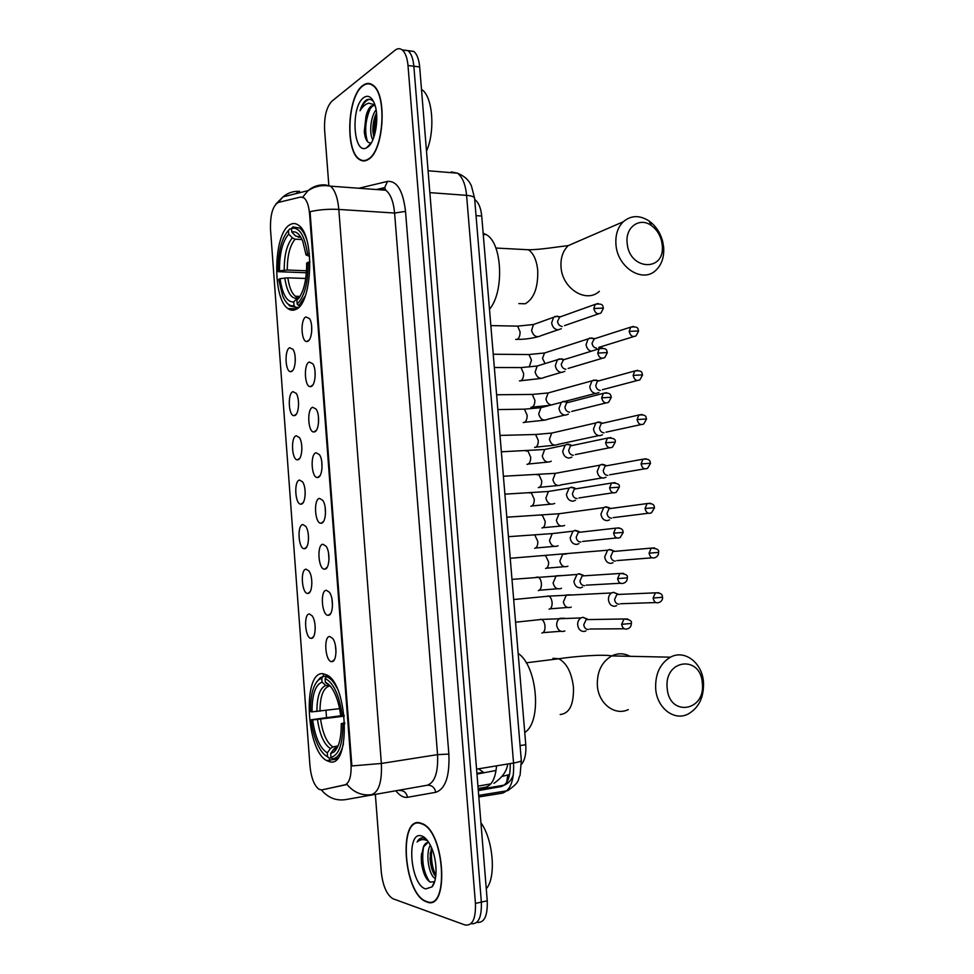 <?xml version="1.0" encoding="UTF-8"?>
<svg xmlns="http://www.w3.org/2000/svg" width="974" height="974" viewBox="0 0 974 974"><rect width="100%" height="100%" fill="white"/><g stroke="black" fill="none" stroke-linecap="round" stroke-linejoin="round"><path stroke-width="1.46" d="M295.938 309.379C312.52 303.352 314.882 235.489 298.628 225.323C295.658 223.083 292.663 222.949 289.655 224.909C273.268 234.089 272.184 298.774 288.024 308.6C290.593 310.475 293.235 310.743 295.938 309.379M329.614 761.729C350.652 768.51 348.388 685.477 327.191 675.128L323.064 673.728C302.488 670.709 305.824 750.272 326.692 760.597L329.614 761.729M329.845 636.509L332.731 638.481C337.357 644.325 336.821 661.675 332.037 661.614L331.72 661.626C325.231 661.93 323.295 635.925 329.845 636.509M326.375 590.281L329.407 592.253C333.96 598.121 333.169 615.446 328.372 615.288L328.25 615.288C321.81 616.055 319.874 590.147 326.375 590.281M322.93 544.247L326.071 546.207C330.527 552.063 329.553 569.266 324.792 569.145L324.732 569.157C318.364 570.18 316.513 544.563 322.93 544.247M319.496 498.396L322.747 500.344C327.057 506.103 326.01 522.989 321.359 523.196L321.116 523.233C314.858 524.134 313.238 499.126 319.496 498.396M316.075 452.752L319.435 454.651C323.587 460.312 322.479 476.919 317.926 477.443L317.512 477.503C311.376 478.307 309.976 453.872 316.075 452.752M312.678 407.278L316.124 409.129C320.142 414.705 318.961 431.044 314.517 431.884L313.92 431.981C307.93 432.675 306.713 408.788 312.678 407.278M309.282 362.011L312.824 363.789C316.696 369.28 315.466 385.363 311.12 386.495L310.365 386.641C304.485 387.262 303.474 363.874 309.282 362.011M305.909 316.915L309.525 318.62C313.275 324.025 311.997 339.889 307.735 341.314L306.822 341.509C301.076 342.044 300.236 319.143 305.909 316.915M309.415 613.997L312.118 615.787C316.538 621.339 315.99 638.469 311.412 638.347L311.217 638.347C305.106 638.871 303.255 613.644 309.415 613.997M306.092 569.181L308.916 570.959C313.275 576.535 312.496 593.653 307.918 593.422L307.894 593.422C301.83 594.371 299.98 569.254 306.092 569.181M302.792 524.536L305.714 526.301C309.951 531.816 309.075 548.654 304.582 548.679L304.436 548.703C298.47 549.628 296.802 525.01 302.792 524.536M299.505 480.06L302.524 481.813C306.615 487.231 305.678 503.789 301.283 504.118L300.978 504.155C295.122 504.995 293.649 480.925 299.505 480.06M296.218 435.78L299.347 437.484C303.291 442.829 302.293 459.107 297.995 459.74L297.533 459.813C291.798 460.544 290.508 437.009 296.218 435.78M292.955 391.67L296.169 393.326C299.992 398.585 298.933 414.607 294.72 415.533L294.099 415.642C288.487 416.3 287.379 393.252 292.955 391.67M289.704 347.742L292.991 349.337C296.693 354.512 295.585 370.303 291.457 371.508L290.69 371.666C285.199 372.238 284.262 349.666 289.704 347.742M321.785 789.877L319.058 789.354C314.225 785.677 311.193 777.861 309.963 765.941L270.516 229.511C270.127 214.767 272.732 205.745 278.308 202.446L300.686 197.028L304.01 197.88C306.993 200.498 308.831 205.782 309.549 213.744L351.03 763.823C351.553 776.022 349.483 783.072 344.808 784.983L322.552 789.744M495.352 770.592L476.968 774.099M484.115 772.735L478.551 768.839M474.703 199.548L474.715 199.548C478.551 202.312 480.876 207.803 481.716 216.021L525.765 744.696C526.35 753.511 524.913 760.073 521.492 764.359M295.256 358.055L295.268 361.232M298.494 401.702L298.568 405.391M301.745 445.593L301.879 449.635M305.008 489.727L305.203 494.013M308.271 534.081L308.539 538.512M311.558 578.666L311.887 583.158M314.846 623.47L315.235 627.938M311.68 326.339L311.656 332.037M315.04 371.216L315.089 377.267M318.401 416.324L318.547 422.643M321.773 461.652L322.017 468.165M325.146 507.198L325.499 513.858M328.542 552.964L328.993 559.697M331.951 598.961L332.499 605.706M335.36 645.165L336.018 651.886M426.636 901.887C449.477 912.224 445.069 832.039 422.363 823.687L420.451 823.006C398.098 815.81 403.358 893.195 425.869 901.583L426.636 901.887M368.476 159.334C383.939 150.933 387.457 93.942 372.811 85.067C369.536 82.717 366.163 82.9 362.693 85.59C347.341 96.341 344.979 150.921 359.296 159.432C362.218 161.477 365.274 161.453 368.476 159.334M375.367 794.565L381.297 872.132C382.867 885.902 386.727 894.765 392.875 898.722L464.902 924.935C472.39 926.152 475.896 918.981 475.446 903.409L481.351 902.107C481.826 917.435 478.368 924.618 470.978 923.669C478.368 924.618 481.826 917.435 481.351 902.107L413.853 66.22C413.122 58.501 411.162 53.302 407.96 50.636L402.335 50.039M302.817 197.004L308.113 190.612C313.104 186.399 318.815 184.5 325.243 184.902L330.454 186.156C334.959 190.015 337.747 197.771 338.818 209.434C328.713 208.886 319.119 209.641 310.049 211.699L351.858 765.941L381.358 763.458C382.125 781.525 378.91 791.911 371.715 794.626C362.011 795.928 353.757 792.507 346.963 784.374L322.869 789.695M475.446 903.409L407.996 65.489C407.266 57.746 405.318 52.547 402.128 49.869C399.851 48.189 397.465 48.323 394.981 50.283L331.915 101.162C326.546 106.897 324.111 116.466 324.598 129.883L328.871 185.888M476.834 922.341C484.248 923.242 487.718 916.059 487.243 900.792L419.672 66.95C418.942 59.244 416.969 54.057 413.755 51.391L408.143 50.782M487.243 900.792L481.351 902.107L413.853 66.22C413.122 58.501 411.162 53.302 407.96 50.636L402.128 49.869M420.488 823.407C398.354 816.273 403.553 892.878 425.833 901.181L426.6 901.486C449.209 911.701 444.838 832.344 422.363 824.089L420.488 823.407M435.402 878.524L435.098 878.378C429.071 875.614 425.114 853.954 430.325 845.164M435.719 876.576C432.626 872.777 430.764 866.994 430.131 859.226L431.397 847.441M428.852 842.571C426.454 842.206 424.603 843.74 423.313 847.173L427.89 842.51M426.478 839.369L423.873 838.005C421.121 837.348 418.869 838.687 417.116 842.011C419.928 839.515 423.081 838.967 426.575 840.379L427.769 840.976M425.614 888.921L431.945 886.912C438.142 880.362 437.095 857.205 430.045 844.628C427.355 839.685 424.494 836.776 421.462 835.899C406 830.652 410.188 884.818 425.614 888.921M423.313 847.173L421.267 856.937L421.498 863.098C422.996 873.081 425.882 879.425 430.179 882.103L434.221 881.714M486.269 888.787C496.399 877.513 493.319 839.953 480.913 822.701M417.116 842.011L422.059 837.847M429.595 881.774C423.398 872.254 421.401 860.529 423.593 846.601M435.841 875.577C432.103 867.554 430.752 858.471 431.774 848.33M425.419 838.285L426.028 838.882M425.419 876.649L421.718 861.868L421.535 853.65M433.893 873.909C431.312 867.651 430.131 860.566 430.313 852.615M362.73 85.968C347.523 96.596 345.186 150.629 359.357 159.054C362.243 161.087 365.274 161.051 368.44 158.957C383.756 150.629 387.226 94.235 372.725 85.456C369.499 83.131 366.163 83.301 362.73 85.968M375.039 105.326L371.24 105.983C368.963 107.81 367.222 111.194 366.017 116.125L368.172 111.073L372.458 106.105L374.844 105.253M372.896 139.72C369.207 134.789 370.157 117.379 376.074 109.745M373.87 137.224L372.932 131.88C372.579 125.098 373.773 118.755 376.5 112.874M373.699 101.82C371.508 99.336 369.134 98.678 366.589 99.859L366.017 100.249C363.558 102.221 361.561 105.728 360.003 110.768C362.584 106.58 365.469 104.048 368.683 103.171L374.868 104.778M367.527 147.22C375.331 142.533 379.629 117.136 374.649 104.133C371.776 96.767 368.099 94.6 363.643 97.644C350.348 106.763 353.27 155.718 366.65 147.744L367.527 147.22M366.017 116.125L364.264 131.648C365.067 138.844 367.015 142.606 370.108 142.935M426.502 151.201C435.451 131.04 432.724 96.268 421.705 89.547L421.486 89.401M360.003 110.768C362.669 104.06 365.822 100.237 369.475 99.299M367.478 141.583C364.3 131.076 365.372 119.741 370.68 107.59M374.588 134.972L376.695 115.127M365.116 136.737L364.69 133.231L367.198 113.033M373.736 136.798L373.407 133.645L375.818 114.323M702.315 683.139C700.708 654.589 663.878 659.264 667.178 688.18C669.089 717.351 705.931 711.458 702.315 683.139M655.685 688.849C655.1 674.069 660.019 663.513 670.441 657.182C684.6 649.244 702.181 662.71 703.471 682.019C704.092 697.262 698.882 707.988 687.827 714.198C674.02 721.198 656.951 707.964 655.685 688.849M337.43 747.338L333.814 749.128L330.661 753.45L333.887 752.062C338.915 747.472 341.375 738.012 341.253 723.706L344.784 723.816M331.489 757.796L329.224 758.137L327.581 756.701C324.403 755.24 321.444 751.904 318.705 746.693C314.955 739.29 312.435 730.305 311.169 719.762L343.98 715.318M321.761 678.306L322.041 682.117C315.32 684.868 311.997 694.766 312.057 711.836L310.572 711.653C310.329 695.339 313.153 684.625 319.058 679.511L321.761 678.306L323.137 676.467L320.263 677.746L316.599 681.983M323.137 676.467L328.25 675.846M328.92 676.382L326.473 676.674L325.085 678.513C333.437 682.518 339.159 694.815 342.239 715.415L344.114 715.306M336.907 687.936C334.338 682.908 331.574 679.487 328.615 677.661L326.473 676.674M342.885 723.913C342.872 744.173 338.891 755.3 330.953 757.309L332.597 758.758C337.467 758.235 341.083 753.231 343.457 743.746M333.705 758.6L337.832 757.967M342.239 715.415L340.62 715.22C339.476 706.284 337.357 698.65 334.265 692.319C331.501 686.853 328.53 683.541 325.365 682.36L325.085 678.513M330.953 757.309L330.661 753.45M312.057 711.836L339.573 708.658M330.332 686.134L325.742 685.477L322.041 682.117M325.365 682.36L330.673 686.56M341.253 723.706L344.723 722.659M524.743 732.411C542.189 722.221 537.417 665.912 518.156 653.408M325.024 755.094L329.224 758.137M311.169 719.762L312.654 719.956C315.138 737.355 320.02 748.324 327.301 752.853L327.581 756.701M344.212 716.182L312.654 719.956M327.301 752.853L330.442 748.543L332.743 746.985L337.954 746.194M662.198 244.888L661.504 240.773C659.775 234.259 656.427 229.194 651.46 225.591C639.869 216.837 625.235 226.979 627.134 242.855C628.936 270.723 665.705 272.294 662.198 244.888M615.945 244.413C615.3 234.88 617.747 227.319 623.287 221.743C631.018 215.217 639.626 214.962 649.11 221.001C655.831 225.895 660.36 232.749 662.697 241.564L663.635 247.14C664.329 257.039 661.699 264.794 655.733 270.407C642.475 283.422 617.26 267.326 615.945 244.413M306.53 239.141C304.655 233.857 302.39 230.181 299.736 228.099L292.918 226.881L291.53 228.391C299.31 226.796 304.655 235.355 307.553 254.068L306.055 254.969L302.768 241.296C299.688 233.93 296.023 230.85 291.81 232.08L295.487 235.903L300.796 237.352M306.408 272.757L278.114 271.673C277.943 252.303 281.389 238.557 288.438 230.424L289.826 228.914L291.579 229.012M309.976 261.969L308.174 262.225C308.21 282.679 304.545 296.607 297.167 304.022L298.799 305.666L305.264 295.901M298.799 305.666L300.126 305.702M307.553 254.068L309.415 253.8M288.438 230.424L288.718 234.089C282.472 241.394 279.404 253.654 279.489 270.845L278.114 271.673M291.81 232.08L291.53 228.391M297.167 304.022L296.887 300.309C303.389 293.576 306.652 281.182 306.664 263.102L308.174 262.225M279.489 270.845L287.281 270.005L306.554 270.772M302.025 239.555L295.11 239.19L292.383 237.887L288.718 234.089M309.659 256.381L306.055 254.969M299.347 297.533L296.887 300.309M489.484 309.269C504.471 291.993 502.341 242.83 486.233 234.624L483.141 233.236M298.616 307.382L295.658 307.309L294.038 305.666C289.655 306.53 285.881 303.328 282.716 296.059L278.698 279.465L280.074 278.661C282.423 294.562 286.989 302.33 293.771 301.977L294.038 305.666M286.843 302.89L289.789 305.97L295.658 307.309M305.763 278.479L287.854 277.821L280.074 278.661M293.771 301.977L297.216 298.117L299.481 297.338M617.869 594.116L613.535 592.314L611.599 592.947C609.359 594.42 608.324 596.721 608.458 599.862C609.176 604.075 611.282 606.205 614.764 606.266L616.627 605.67M620.048 594.371L616.846 594.505L614.57 599.534C615.093 602.577 616.615 604.136 619.135 604.184M613.352 550.663L609.773 549.494L607.618 550.2L604.696 556.897C605.414 561.097 607.508 563.252 610.99 563.386L613.072 562.704M616.006 551.247L612.902 551.528L610.771 556.385C611.295 559.429 612.816 561 615.337 561.097M609.127 507.697L606.023 506.821L603.673 507.624L600.946 514.102C601.664 518.29 603.758 520.481 607.24 520.664L609.517 519.909M611.964 508.306L608.981 508.72L606.997 513.42C607.52 516.451 609.042 518.046 611.562 518.18M604.878 464.951L602.285 464.33L599.753 465.207L597.208 471.465C597.926 475.641 600.021 477.857 603.503 478.112L605.962 477.272M607.934 465.548L605.085 466.059L603.235 470.612C603.758 473.644 605.268 475.251 607.788 475.434M600.605 422.387L598.572 421.998L595.857 422.935L593.483 428.998C594.201 433.162 596.295 435.415 599.777 435.731L602.419 434.818M603.917 422.959L601.202 423.58L599.485 427.976C600.008 430.995 601.518 432.626 604.038 432.858M596.332 380.043L591.985 380.834L589.781 386.69C590.488 390.854 592.582 393.119 596.064 393.508L598.876 392.522M599.911 380.542L597.354 381.248L595.759 385.497C596.271 388.516 597.793 390.16 600.301 390.44M592.046 337.905L588.138 338.891L586.092 344.553C586.591 348.022 588.272 350.263 591.121 351.273M589.428 338.124L594.444 338.526L592.034 343.189C592.545 346.196 594.067 347.864 596.587 348.193M587.419 619.111L582.915 617.273L580.954 617.918C578.629 619.427 577.533 621.789 577.679 625.016C578.41 629.289 580.565 631.432 584.144 631.456L586.019 630.86M589.611 619.561L586.129 619.622L583.755 624.784C584.278 627.877 585.837 629.435 588.442 629.46M583.231 575.22L579.153 573.735L576.973 574.477L573.917 581.332C574.636 585.593 576.791 587.772 580.382 587.87L582.489 587.164M585.557 575.719L582.172 575.938L579.956 580.918C580.492 584.01 582.05 585.593 584.644 585.666M578.994 531.512L575.415 530.367L573.004 531.195L570.167 537.831C570.886 542.08 573.041 544.283 576.632 544.442L578.946 543.65M581.502 532.048L578.252 532.413L576.182 537.234C576.718 540.314 578.276 541.921 580.869 542.031M574.745 488.011L571.677 487.17L569.072 488.084L566.43 494.488C567.16 498.737 569.315 500.965 572.895 501.196L575.415 500.319M577.448 488.558L574.343 489.07L572.42 493.721C572.956 496.789 574.514 498.42 577.107 498.578M570.46 444.716L567.964 444.144L565.163 445.142L562.716 451.327C563.435 455.552 565.59 457.817 569.169 458.109L571.884 457.147M573.418 445.264L570.46 445.885L568.682 450.378C569.206 453.446 570.764 455.089 573.357 455.296M566.15 401.629L564.263 401.288L561.28 402.359L559.015 408.325C559.733 412.55 561.876 414.839 565.456 415.192L568.366 414.157M569.388 402.14L566.6 402.871L564.944 407.205C565.468 410.261 567.026 411.929 569.62 412.185M561.84 358.761L557.432 359.735L555.326 365.506C556.044 369.706 558.187 372.031 561.767 372.445L564.835 371.338M558.82 358.919L563.763 359.418L561.231 364.203C561.755 367.259 563.313 368.939 565.906 369.243M557.518 316.124L553.597 317.281L551.649 322.844C552.368 327.045 554.51 329.382 558.09 329.869L561.304 328.688M554.924 316.44L559.904 316.72L557.53 321.371C558.053 324.415 559.612 326.12 562.193 326.473M478.137 788.514L485.369 787.26C491.724 785.604 495.449 778.47 496.545 765.844M351.03 763.823L351.797 763.713M344.808 784.983L345.928 784.801M309.549 213.744L310.304 213.793M520.067 745.597L525.765 744.696M476.043 215.656L481.716 216.021M358.846 188.25L387.482 181.407C397.027 180.701 403.041 190.685 405.525 211.382L448.856 754.083C449.781 776.217 445.422 788.952 435.816 792.288C434.587 787.345 431.738 784.995 427.269 785.239L345.271 799.666L427.269 785.239C434.879 782.487 438.3 772.285 437.557 754.631L394.592 213.038C393.496 201.63 390.586 194.033 385.826 190.234L380.31 188.968L377.449 189.613M345.271 799.666C335.884 800.92 327.921 797.682 321.371 789.938M296.035 193.619L297.484 192.365M405.525 211.382L394.592 213.038L338.818 209.434L381.358 763.458L437.557 754.631L448.856 754.083M310.95 188.493L312.764 188.031M322.163 185.669L325.243 184.902M278.223 202.47L283.008 196.87C287.841 192.815 293.381 190.977 299.627 191.33M329.809 761.753L329.541 758.089M326.509 717.509L325.986 710.46M323.453 676.419L323.258 673.74M435.816 792.288L407.57 797.292C403.699 797.864 399.876 795.795 396.077 791.058M407.996 65.489L419.672 66.95M407.57 797.292C406.401 792.532 403.65 790.267 399.303 790.511M382.185 188.822L384.669 187.629L387.482 181.407M478.831 796.951L502.231 793.165C510.51 790.535 514.284 780.478 513.554 763.032L476.578 769.156M521.297 760.304L521.321 760.572C520.907 761.388 518.314 762.204 513.554 763.032L466.595 195.348L429.863 192.633M474.63 198.562L474.582 198.075C473.997 196.663 471.331 195.762 466.595 195.348C465.499 184.33 462.455 176.939 457.463 173.189L451.23 171.887L455.467 173.019M502.937 793.019L502.231 793.165M478.307 790.486L501.123 786.602C507.503 784.594 510.534 776.923 510.206 763.579M501.123 786.602L478.307 790.596M509.585 774.549L502.121 776.4M507.758 775.377L506.65 782.451M630.032 656.318C624.017 653.116 617.93 652.982 611.757 655.916C601.664 661.882 596.867 671.804 597.366 685.696C598.499 703.678 614.911 716.158 628.279 709.608M552.94 658.302L558.772 658.765C566.71 663.051 571.604 672.498 573.442 687.108C573.917 704.506 569.486 713.65 560.16 714.502M336.407 747.496L337.515 747.168M325.742 685.477C319.874 687.997 316.927 696.69 316.903 711.556M330.71 686.597L329.09 685.72M333.814 749.128L337.722 746.741M328.494 686.366C322.893 688.813 320.056 697.104 320.008 711.264M317.5 719.689C319.752 734.859 324.062 744.489 330.442 748.543M320.616 719.384C322.686 733.361 326.667 742.456 332.548 746.681L333.023 746.924M520.603 249.344L528.334 249.746C533.484 253.155 536.613 259.997 537.721 270.297C538.196 287.513 534.032 298.677 525.242 303.778L518.85 303.596M579.615 240.7L568.219 245.643C562.838 250.963 560.452 258.122 561.036 267.107C562.193 288.718 586.47 303.693 599.351 291.287M300.564 237.157L298.227 237.218M292.383 237.887C286.928 244.364 284.201 255.127 284.213 270.163M300.954 237.486L295.487 235.903M295.11 239.19C289.899 245.411 287.293 255.675 287.281 270.005M284.798 277.98C286.928 291.798 290.958 298.616 296.9 298.434M287.854 277.821C289.168 287.074 291.676 293.223 295.378 296.254L298.616 297.411M658.862 592.776L655.405 592.837C663.708 592.776 661.906 596.648 662.6 597.232L653.104 598.06C653.992 602.066 656.013 603.527 659.167 602.443C661.553 601.408 662.697 599.667 662.6 597.232L662.588 597.208M547.717 595.966L548.873 596.137C550.724 597.184 551.795 599.424 552.112 602.845C552.112 606.668 551.089 608.774 549.044 609.176M570.667 594.797L566.381 594.992L563.362 602.005C564.64 606.765 567.258 608.47 571.214 607.106M616.846 594.505L655.405 592.837L653.104 598.06M654.625 547.924L651.229 548.106C656.926 548.423 659.361 549.847 658.558 552.392L649.074 553.171C650.023 557.262 652.093 558.735 655.295 557.554C657.608 556.446 658.692 554.717 658.558 552.392L657.487 552.489M543.492 555.667L545.537 555.509L548.63 562.022C548.642 565.833 547.619 568 545.586 568.499M566.831 553.914L562.68 554.291L559.855 561.097C561.207 565.979 563.897 567.684 567.915 566.198M612.902 551.528L651.229 548.106L649.074 553.171M645.068 508.452C646.066 512.653 648.185 514.114 651.436 512.848L654.54 507.758L645.068 508.452L647.077 503.57L608.981 508.72M540.18 515.149L542.214 515.027L545.172 521.346C545.172 525.169 544.162 527.372 542.141 527.969L541.921 527.981M562.996 513.201L558.991 513.748L556.373 520.335C557.785 525.351 560.537 527.044 564.628 525.436M650.389 503.254L647.077 503.57C655.77 503.095 653.761 507.174 654.528 507.734M646.164 458.766L642.95 459.204C651.667 458.45 649.731 462.626 650.522 463.259L641.075 463.928C642.122 468.214 644.289 469.675 647.576 468.324L650.535 463.295M536.881 474.776L538.89 474.691L541.727 480.815C541.727 484.638 540.728 486.89 538.719 487.584L538.257 487.609M559.161 472.633L555.338 473.34L552.891 479.732C554.389 484.857 557.201 486.55 561.328 484.821L601.993 477.942M605.085 466.059L642.95 459.204L641.075 463.928M641.939 414.461L638.834 415.009C647.868 414.12 645.677 418.406 646.541 418.966L637.093 419.575C638.189 423.946 640.405 425.419 643.729 423.982L646.541 419.015M533.606 434.538L535.578 434.489L538.293 440.443C538.293 444.266 537.295 446.567 535.298 447.346L534.592 447.37M555.338 432.249L551.698 433.077L549.433 439.274C550.992 444.509 553.853 446.214 558.041 444.363L598.645 435.622M601.202 423.58L638.834 415.009L637.093 419.575M637.726 370.339L634.756 370.997C643.777 369.828 641.683 374.223 642.56 374.856L633.137 375.404C634.281 379.86 636.533 381.333 639.894 379.823L642.572 374.917M530.331 394.458L532.267 394.433L534.872 400.217C534.872 404.04 533.886 406.389 531.889 407.254L530.964 407.278M551.528 392.011L548.094 392.96L545.976 398.963C546.658 402.335 548.423 404.332 551.296 404.977M597.354 381.248L634.756 370.997L633.137 375.404M633.514 326.412L630.702 327.142C640.137 325.888 637.593 330.332 638.603 330.917L629.192 331.416C630.385 335.957 632.686 337.43 636.059 335.847L638.615 331.002M527.08 354.512L528.967 354.524L531.463 360.137L529.174 366.979M547.729 351.943L544.515 352.99L542.494 358.395L545.099 363.57M593.519 339.086L630.702 327.142L629.192 331.416M621.631 624.334C622.532 628.376 624.602 629.849 627.84 628.741C630.202 627.792 631.359 626.026 631.322 623.445L621.631 624.334L624.054 618.965L586.129 619.622M540.351 619.257L541.666 619.44C543.589 620.56 544.709 622.922 545.026 626.513C545.038 630.495 543.979 632.662 541.861 633.027M564.664 618.234L559.94 618.32C557.652 619.805 556.568 622.106 556.69 625.259L556.738 625.698C558.065 630.628 560.793 632.394 564.908 630.969M627.78 619.001L624.054 618.965C629.728 619.464 632.15 620.962 631.322 623.445M617.601 578.653C618.551 582.805 620.682 584.278 623.981 583.073C626.258 582.038 627.366 580.285 627.28 577.838L617.601 578.653L619.854 573.467L582.172 575.938M536.004 577.265L538.196 577.071C540.046 578.166 541.118 580.455 541.422 583.937C541.434 587.906 540.375 590.134 538.281 590.597M560.671 575.573L556.081 575.878L553.098 583.012C554.51 588.089 557.298 589.842 561.499 588.284M623.543 573.357L619.854 573.467C625.637 573.808 628.108 575.257 627.28 577.838M613.596 533.168C614.606 537.429 616.786 538.89 620.134 537.587L623.263 532.413L613.596 533.168L615.69 528.164L578.252 532.413M532.583 535.006L534.75 534.86L537.831 541.52C537.843 545.489 536.796 547.765 534.702 548.338M556.678 533.082L552.246 533.594L549.482 540.509C550.955 545.708 553.829 547.461 558.09 545.769M619.294 527.908L615.69 528.164C624.127 527.506 622.605 531.767 623.263 532.413M609.602 487.877C610.661 492.223 612.902 493.696 616.286 492.284L619.257 487.17L609.602 487.877L611.55 483.043L574.343 489.07M529.162 492.917L531.305 492.807L534.263 499.26C534.263 503.241 533.228 505.555 531.147 506.224L530.793 506.249M552.672 490.774L548.435 491.468L545.878 498.164C547.425 503.497 550.359 505.238 554.681 503.412M615.057 482.641L611.55 483.043C617.419 482.97 619.988 484.346 619.257 487.17M610.82 437.57L607.435 438.093C613.34 437.825 615.945 439.164 615.264 442.123L605.621 442.768C606.741 447.2 609.018 448.673 612.451 447.176L615.276 442.172M525.765 450.974L527.871 450.901L530.696 457.159C530.696 461.14 529.673 463.514 527.604 464.281L526.983 464.306M548.679 448.649L544.661 449.501L542.287 455.978C543.906 461.433 546.901 463.186 551.272 461.226M570.46 445.885L607.435 438.093L605.621 442.768M606.595 392.68L603.344 393.338C612.317 392.047 610.503 396.625 611.295 397.258L601.664 397.83C602.845 402.372 605.158 403.845 608.628 402.262L611.295 397.319M522.381 409.19L524.45 409.165L527.141 415.228C527.153 419.21 526.13 421.632 524.073 422.509L523.196 422.521M544.697 406.694L540.899 407.692L538.707 413.962C540.4 419.526 543.455 421.279 547.863 419.21L564.47 415.119M566.6 402.871L603.344 393.338L601.664 397.83M602.37 347.998L599.278 348.753C608.543 347.304 606.461 351.979 607.338 352.576L597.719 353.087C598.949 357.714 601.311 359.199 604.805 357.531L607.338 352.661M519.008 367.563L521.041 367.575L523.61 373.456C523.61 377.437 522.6 379.909 520.554 380.883L519.434 380.883M540.728 364.933L537.173 366.029L535.14 372.092C536.905 377.778 540.022 379.531 544.454 377.352L561.182 372.409M562.765 360.015L599.278 348.753L597.719 353.087M598.158 303.498L595.236 304.338C604.915 302.804 602.382 307.516 603.393 308.076L593.799 308.539C595.077 313.238 597.476 314.724 600.982 312.983L603.405 308.174M515.648 326.095L517.632 326.132L520.079 331.842C520.092 335.823 519.081 338.343 517.06 339.415L515.696 339.39M536.784 323.331L533.472 324.525L531.585 330.393C533.423 336.188 536.589 337.941 541.057 335.665L557.907 329.857M558.954 317.329L595.236 304.338L593.799 308.539M334.374 659.678L332.037 661.614M330.758 613.389L328.372 615.288M313.579 636.606L311.412 638.347M310.122 591.729L307.918 593.422M507.722 763.993C506.857 771.14 502.255 777.581 493.928 783.34M490.835 783.875L477.954 786.14M476.919 773.38L482.97 772.37M292.918 370.23L290.69 371.666M296.339 414.145L294.099 415.642M299.773 458.255L297.533 459.813M303.206 502.547L300.978 504.155M306.652 547.047L304.436 548.703M309.233 339.963L306.822 341.509M312.8 385.034L310.365 386.641M316.367 430.301L313.92 431.981M319.947 475.762L317.512 477.503M323.551 521.431L321.116 523.233M327.142 567.306L324.732 569.157M336.894 759.038L326.692 760.597M296.875 308.819L288.024 308.6M275.959 203.931L283.008 196.87L308.113 190.612L312.496 188.152C318.169 185.657 324.159 184.999 330.454 186.156L385.826 190.234L384.669 187.629L376.281 189.528M426.502 901.449L425.869 901.583M413.755 51.391L407.96 50.636M507.734 790.669C521.09 781.197 517.194 780.381 520.079 775.255L521.321 760.572L474.582 198.075L471.392 185.839C470.016 183.161 467.824 177.512 457.463 173.189L428.085 170.754M506.857 790.815L478.697 795.417M504.471 785.081C508.708 783.193 511.691 779.736 513.408 774.683M504.349 785.105L478.222 789.573M434.733 881.312L431.945 886.912M421.267 856.937L421.462 855.342M421.498 863.086L421.718 861.868M430.131 859.226L430.07 857.79M371.423 142.654L366.65 147.744M373.383 85.529L372.725 85.456M364.264 131.673L364.69 133.231M373.407 133.645L372.932 131.88M526.228 662.807L558.772 658.765C574.697 656.306 603.137 654.151 611.757 655.916L670.441 657.182M330.113 677.478L328.615 677.661M319.058 679.511L320.263 677.746M334.508 748.385L336.529 747.886L333.887 752.062M332.743 746.985L338.1 745.853M651.46 225.591L649.11 221.001M661.504 240.773L662.697 241.564M495.863 248.041L528.334 249.746C539.401 249.953 560.987 246.288 568.219 245.643L623.287 221.743M301.368 228.184L299.736 228.099M486.233 234.624L483.25 234.454M297.216 298.117L295.378 296.254L300.077 296.388M611.599 592.947L548.873 596.137L513.663 599.534M618.015 594.091L613.218 592.362M567.477 607.472L550.103 608.835M655.892 602.553L620.487 603.746M607.618 550.2L510.23 558.285M614.034 551.077L609.188 549.567M564.238 566.685L546.524 568.183M652.117 557.81L616.846 560.598M603.673 507.624L558.991 513.748L506.809 517.194M610.065 508.233L605.183 506.955M561.036 526.057L542.956 527.677M648.367 513.237L613.218 517.632M599.753 465.207L555.338 473.34L503.4 476.237M606.132 465.56L601.214 464.501M557.846 485.563L539.413 487.329M644.642 468.823L609.59 474.825M595.857 422.935L551.698 433.077L535.578 434.489L499.991 435.427M602.212 423.045L597.257 422.217M554.681 445.203L535.87 447.139M640.941 424.591L605.962 432.188M591.985 380.834L548.094 392.96L532.267 394.433L496.606 394.762M598.316 380.712L593.324 380.091M549.75 405.379L532.34 407.083M565.115 401.349L595.309 393.447M637.252 380.517L602.346 389.722M588.138 338.891L544.515 352.99L528.967 354.524L493.234 354.244M633.587 336.614L598.742 347.426M560.817 631.286L543.054 632.637M515.563 622.203L541.666 619.44L580.954 617.918M587.395 619.184L582.72 617.297M624.273 628.766L589.806 629.021M557.481 588.759L539.34 590.232M511.995 579.372L576.973 574.477M583.402 575.451L578.678 573.808M620.511 583.256L586.178 585.155M554.157 546.377L535.639 547.997M508.428 536.686L552.246 533.594L573.004 531.195M579.433 531.901L574.648 530.489M616.786 537.928L582.562 541.459M550.858 504.167L531.95 505.932M504.885 494.159L548.435 491.468L569.072 488.084M575.476 488.534L570.654 487.341M613.084 492.771L578.946 497.945M547.583 462.102L528.273 464.026M501.354 451.79L544.661 449.501L565.163 445.142M571.543 445.325L566.673 444.363M609.407 447.784L575.33 454.602M544.32 420.196L524.609 422.29M497.836 409.579L524.45 409.165L540.899 407.692L561.28 402.359M567.647 402.286L562.729 401.556M605.743 402.98L571.726 411.43M541.081 378.436L520.956 380.712M494.329 367.515L521.041 367.575L537.173 366.029L557.432 359.735M602.102 358.335L568.134 368.44M537.855 336.821C530.173 338.684 523.33 339.512 517.316 339.305M490.847 325.596L517.632 326.132L533.472 324.525L553.597 317.281M598.474 313.859L564.543 325.608"/></g></svg>
